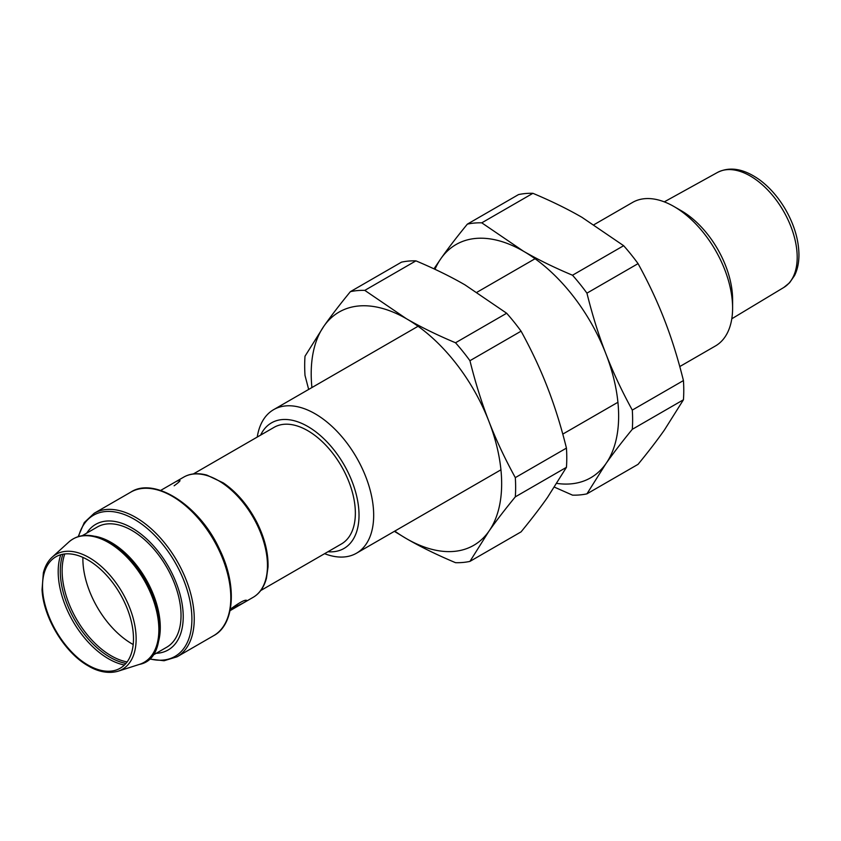 <?xml version="1.0" encoding="UTF-8"?>
<svg xmlns="http://www.w3.org/2000/svg" width="841" height="841" viewBox="0 0 841 841"><rect width="100%" height="100%" fill="white"/><g stroke="black" fill="none" stroke-linecap="round" stroke-linejoin="round"><path stroke-width="1.26" d="M260.71 590.561L341.414 543.969A67.333 38.875 -120 0 0 341.414 466.219A67.333 38.875 -120 0 0 274.082 427.344L193.377 473.935M260.626 435.112A72.515 41.871 60 0 1 344.011 464.726A72.515 41.871 60 0 1 327.958 551.738M324.584 553.683A82.87 47.842 -120 0 0 356.51 553.199A82.87 47.842 -120 0 0 356.51 457.504A82.87 47.842 -120 0 0 273.64 409.651A82.87 47.842 -120 0 0 257.251 437.057M594.082 224.652L632.569 202.429A82.87 47.842 60 0 1 674.009 206.539A82.87 47.842 60 0 1 732.606 308.037A82.87 47.842 60 0 1 715.439 345.966L679.77 366.56M732.606 308.037L732.606 299.575A72.515 41.871 -120 0 0 681.326 210.765L674.009 206.539M638.067 464.327C648.527 451.564 657.336 440.085 664.485 429.898L683.439 399.78L632.295 429.309C621.835 442.072 613.036 453.541 605.877 463.738L586.934 493.846L638.067 464.327M556.889 483.407A134.665 77.75 -120 0 0 605.877 463.738A134.665 77.75 -120 0 0 605.877 353.777A134.665 77.75 -120 0 0 523.417 251.186C537.735 259.47 554.103 267.491 572.511 275.228L623.654 245.698L582.014 217.356C567.696 209.062 551.328 201.052 532.91 193.314A149.172 86.129 -120 0 0 518.498 194.597L467.365 224.126A149.172 86.129 60 0 1 481.777 222.833L523.417 251.186A134.665 77.75 -120 0 0 440.947 258.555C448.095 248.358 456.905 236.889 467.365 224.126M586.934 493.846A149.172 86.129 60 0 1 572.511 495.139L554.471 487.16M433.967 268.836L440.947 258.555A134.665 77.75 -120 0 0 434.976 269.309M683.439 399.78A149.172 86.129 -120 0 0 683.439 380.563C677.983 358.613 671.675 338.408 664.485 319.948C657.336 301.456 648.527 282.681 638.067 263.632A149.172 86.129 -120 0 0 623.654 245.698M572.511 275.228A149.172 86.129 60 0 1 586.934 293.152C592.379 315.102 598.697 335.307 605.877 353.777C613.036 372.269 621.835 391.033 632.295 410.082L683.439 380.563M638.067 263.632L586.934 293.152M532.91 193.314L481.777 222.833M632.295 410.082A149.172 86.129 60 0 1 632.295 429.309M86.749 533.11A72.515 41.871 60 0 1 168.211 566.224A72.515 41.871 60 0 1 156.153 653.32M174.14 485.783C181.172 480.642 181.866 479.191 176.221 481.451L176.137 481.504M230.339 609.22C239.328 602.577 244.752 599.612 246.602 600.337C246.182 601.714 241.283 604.29 231.916 608.043M133.193 644.521A69.404 40.074 60 0 1 131.953 643.828A69.404 40.074 60 0 1 82.891 557.383M82.281 535.685L97.251 527.044A69.404 40.074 60 0 1 166.655 567.118A69.404 40.074 60 0 1 166.655 647.265L151.685 655.906M88 665.052A64.326 37.141 60 0 1 48.61 563.523A64.326 37.141 60 0 1 127.39 609.01A64.326 37.141 60 0 1 88 665.052M521.073 531.869C531.533 519.107 540.342 507.638 547.491 497.441L566.445 467.323L515.312 496.852C504.852 509.614 496.043 521.084 488.894 531.281L469.94 561.389L521.073 531.869M469.94 561.389A149.172 86.129 60 0 1 455.528 562.682C437.11 554.944 420.742 546.934 406.424 538.639A134.665 77.75 -120 0 0 488.894 531.281A134.665 77.75 -120 0 0 488.894 421.32A134.665 77.75 -120 0 0 406.424 318.728C420.742 327.012 437.11 335.033 455.528 342.771L506.66 313.241L465.02 284.899C450.702 276.605 434.334 268.594 415.927 260.857A149.172 86.129 -120 0 0 401.504 262.15L350.371 291.669A149.172 86.129 60 0 1 364.794 290.376L406.424 318.728A134.665 77.75 -120 0 0 323.953 326.098C331.112 315.911 339.911 304.431 350.371 291.669M394.786 531.102A134.665 77.75 -120 0 0 406.424 538.639L394.366 531.344M308.668 389.436L305.01 375.433A149.172 86.129 60 0 1 305.01 356.216L323.953 326.098A134.665 77.75 -120 0 0 311.916 387.554M566.445 467.323A149.172 86.129 -120 0 0 566.445 448.106C561 426.156 554.682 405.951 547.491 387.491C540.342 368.999 531.533 350.224 521.073 331.175A149.172 86.129 -120 0 0 506.66 313.241M455.528 342.771A149.172 86.129 60 0 1 469.94 360.705C475.386 382.644 481.704 402.85 488.894 421.32C496.043 439.811 504.852 458.576 515.312 477.625L566.445 448.106M521.073 331.175L469.94 360.705M415.927 260.857L364.794 290.376M515.312 477.625A149.172 86.129 60 0 1 515.312 496.852M664.295 201.861L717.405 172.489A66.386 38.329 60 0 1 768.443 190.718A66.386 38.329 60 0 1 797.194 257.283A66.386 38.329 60 0 1 783.791 287.475L731.796 318.781M78.57 536.526A81.514 47.064 60 0 1 139.259 522.398A81.514 47.064 60 0 1 191.685 613.194A81.514 47.064 60 0 1 149.099 658.692M148.794 658.976L164.069 660.742L177.083 656.789A82.87 47.842 -120 0 0 177.083 561.094A82.87 47.842 -120 0 0 94.203 513.252L84.279 522.545L78.171 536.653M94.203 513.252L130.776 492.143A82.87 47.842 60 0 1 213.646 539.985A82.87 47.842 60 0 1 213.646 635.68L177.083 656.789M160.642 490.44L183.685 477.141A69.404 40.074 60 0 1 253.088 517.215A69.404 40.074 60 0 1 253.088 597.362L230.056 610.661M64.778 553.956A69.404 40.074 -120 0 0 111.201 655.801A69.404 40.074 -120 0 0 127.107 661.92M157.561 644.5A69.404 40.074 -120 0 0 111.201 542.456A69.404 40.074 -120 0 0 95.086 536.295M62.907 554.24A70.308 40.589 -120 0 0 74.838 620.122A70.308 40.589 -120 0 0 125.929 663.412M153.556 652.648A70.308 40.589 -120 0 0 109.992 542.424M108.531 542.55A71.18 41.093 60 0 1 156.142 609.315A71.18 41.093 60 0 1 139.406 664.401C177.703 657.305 157.078 566.561 109.824 542.277C92.867 533.11 79.191 533.047 68.783 542.067A71.18 41.093 60 0 1 108.531 542.55M124.436 665A71.18 41.093 60 0 1 108.531 658.797A71.18 41.093 60 0 1 60.773 554.734M78.655 658.535A66.365 38.318 60 0 1 43.49 597.615M68.783 542.067L52.153 557.194A66.365 38.318 60 0 1 122.397 592.674A66.365 38.318 60 0 1 117.992 671.244L139.406 664.401M783.791 287.475L789.573 282.776L794.556 275.543C797.478 269.656 798.939 262.739 798.95 254.781C798.75 239.811 794.198 224.589 785.284 209.115C778.114 196.994 769.547 187.228 759.56 179.806C743.886 168.684 729.83 166.245 717.405 172.489M535.055 258.734L477.089 292.195M418.061 326.276L273.64 409.651M617.925 402.271L562.787 434.103M500.931 469.814L356.51 553.199M130.776 492.143C153.998 476.584 199.275 504.884 219.448 549.099C237.583 585.683 234.387 624.937 213.646 635.68M183.685 477.141C190.15 473.42 197.866 472.737 206.833 475.091L223.286 482.881C236.847 492.185 248.063 505.367 256.904 522.419C264.694 538.061 268.405 552.936 268.027 567.044L266.471 578.209C264.042 587.218 259.585 593.599 253.088 597.362M52.153 557.194C48 560.958 45.067 566.182 43.354 572.879L42.05 589.709C43.312 617.609 64.873 653.047 88.431 665.998C94.276 669.594 105.735 674.629 117.992 671.244"/></g></svg>
